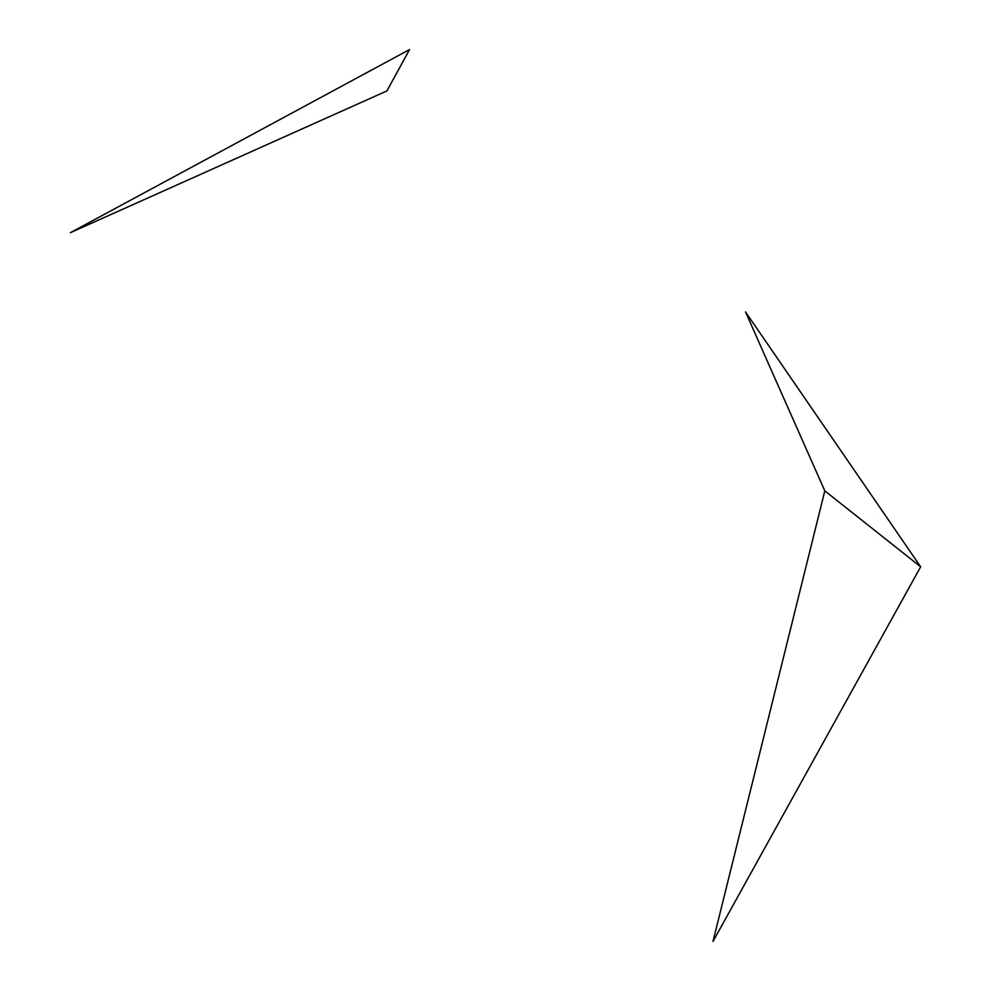 <?xml version="1.0" encoding="UTF-8"?>
<svg xmlns="http://www.w3.org/2000/svg" width="991" height="991" viewBox="0 0 991 991"><rect width="100%" height="100%" fill="white"/><g stroke="black" fill="none" stroke-linecap="round" stroke-linejoin="round"><path stroke-width="1.49" d="M713 941.45L920.651 566.815L824.809 490.855L713 941.45M824.809 490.855L745.505 311.905L920.651 566.815M409.568 49.55L70.349 232.699L386.899 90.924L409.568 49.55"/></g></svg>
